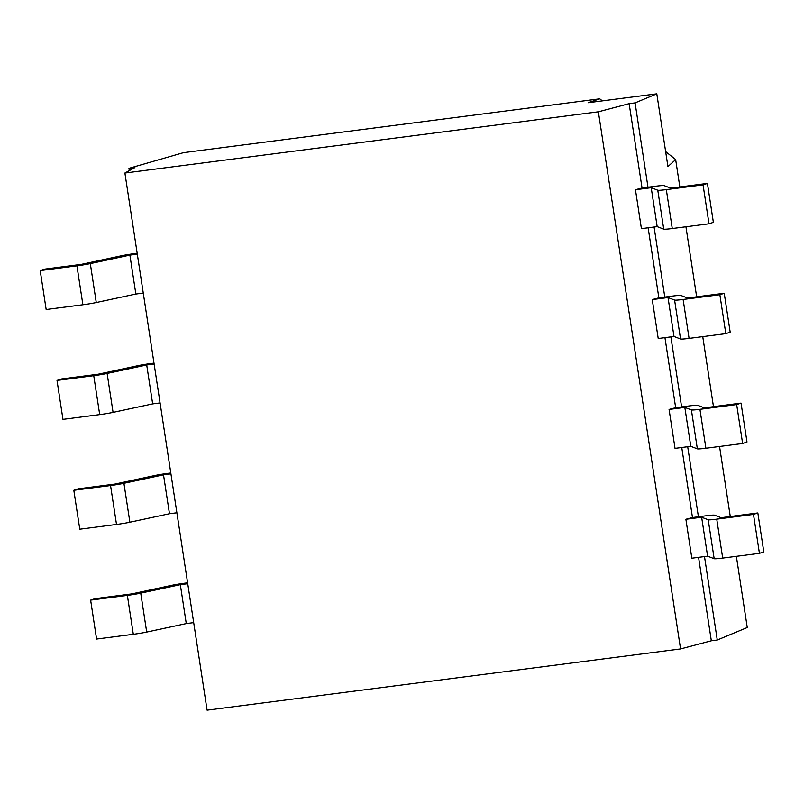 <?xml version="1.0" encoding="UTF-8"?>
<svg xmlns="http://www.w3.org/2000/svg" width="804" height="804" viewBox="0 0 804 804"><rect width="100%" height="100%" fill="white"/><g stroke="black" fill="none" stroke-linecap="round" stroke-linejoin="round"><path stroke-width="1.21" d="M207.09 710.163L680.556 648.939L711.329 640.788L717.269 640.024L747.258 627.512L736.363 556.318L747.258 627.512L717.269 640.024L704.495 556.569L717.269 640.024L711.329 640.788L698.565 557.333L711.329 640.788L680.556 648.939L598.367 111.806L629.14 103.666L635.08 102.892L656.798 93.837L667.933 166.609L656.798 93.837L588.106 102.721L656.798 93.837L635.08 102.892L647.984 187.221L635.08 102.892L629.14 103.666L642.044 187.995L647.984 187.221L635.451 189.744L651.21 187.704L657.772 190.226A13.155 0.834 -8.7 0 0 666.315 189.623L703.048 184.87L707.419 183.412L670.687 188.156L664.124 185.634A13.155 0.834 -8.7 0 0 655.582 186.247L647.984 187.221L655.582 186.247A13.155 0.834 -8.7 0 1 664.124 185.634L670.687 188.156L707.419 183.412L703.048 184.87L666.315 189.623L672.265 228.537L709.007 223.793L713.369 222.336L707.419 183.412L713.369 222.336L709.007 223.793L703.048 184.87L709.007 223.793L672.265 228.537A13.155 0.834 171.3 0 1 663.732 229.15A13.155 0.834 -8.7 0 0 672.265 228.537L666.315 189.623A13.155 0.834 -8.7 0 1 657.772 190.226L651.21 187.704L635.451 189.744L642.044 187.995L629.14 103.666L598.367 111.806L680.556 648.939L207.09 710.163L124.901 173.031L598.367 111.806L124.901 173.031L134.901 167.574L124.901 173.031L207.09 710.163M588.106 102.721L599.764 98.832L183.443 152.659L128.962 168.337L134.901 167.574L128.962 168.337L183.443 152.659L599.764 98.832L602.327 100.882L599.764 98.832L588.106 102.721M654.074 227.019L664.787 297.078L654.074 227.019M670.878 336.876L681.601 406.924L670.878 336.876M687.691 446.722L698.415 516.771L687.691 446.722M730.273 516.52L719.55 446.471L730.273 516.52M713.47 406.673L702.746 336.625L713.47 406.673M696.656 296.827L685.933 226.778L696.656 296.827M679.842 186.98L675.651 159.584L667.933 166.609L675.651 159.584L679.842 186.98M665.622 151.554L675.651 159.584L665.622 151.554M129.313 170.629L128.962 168.337L129.313 170.629M658.858 297.842L664.787 297.078L658.858 297.842L648.135 227.793L658.858 297.842L652.255 299.59L658.858 297.842M675.661 407.688L681.601 406.924L675.661 407.688L664.948 337.64L675.661 407.688L669.069 409.437L675.661 407.688M692.475 517.535L698.415 516.771L692.475 517.535L681.752 447.486L692.475 517.535L685.882 519.284L692.475 517.535M137.182 253.28L134.268 253.652A13.155 0.834 -8.7 0 0 120.891 255.883L81.304 264.375L44.572 269.129L40.2 270.586L76.933 265.833A13.155 0.834 -8.7 0 0 90.309 263.611L129.896 255.119L137.313 254.154L129.896 255.119L90.309 263.611L96.269 302.535L135.856 294.033L143.273 293.078L135.856 294.033L129.896 255.119L135.856 294.033L96.269 302.535A13.155 0.834 171.3 0 1 82.892 304.756A13.155 0.834 -8.7 0 0 96.269 302.535L90.309 263.611A13.155 0.834 -8.7 0 1 76.933 265.833L40.2 270.586L44.572 269.129L81.304 264.375L120.891 255.883A13.155 0.834 -8.7 0 1 134.268 253.652L137.182 253.28M691.832 558.207L685.882 519.284L691.832 558.207L707.6 556.167L714.163 558.7A13.155 0.834 -8.7 0 0 722.695 558.087L759.428 553.333L763.8 551.876L757.84 512.952L721.108 517.706L714.545 515.173A13.155 0.834 -8.7 0 0 706.012 515.786L698.415 516.771L706.012 515.786A13.155 0.834 -8.7 0 1 714.545 515.173L721.108 517.706L757.84 512.952L763.8 551.876L759.428 553.333L753.479 514.409L757.84 512.952L753.479 514.409L759.428 553.333L722.695 558.087A13.155 0.834 171.3 0 1 714.163 558.7L708.203 519.776A13.155 0.834 -8.7 0 0 716.746 519.163L753.479 514.409L716.746 519.163L722.695 558.087L716.746 519.163A13.155 0.834 -8.7 0 1 708.203 519.776L701.641 517.243L685.882 519.284L701.641 517.243L708.203 519.776L714.163 558.7L707.6 556.167L701.641 517.243L707.6 556.167L691.832 558.207M675.028 448.361L669.069 409.437L675.028 448.361L690.787 446.32L697.349 448.843A13.155 0.834 -8.7 0 0 705.892 448.24L742.625 443.486L746.986 442.029L741.037 403.106L704.304 407.859L697.741 405.327A13.155 0.834 -8.7 0 0 689.199 405.94L681.601 406.924L689.199 405.94A13.155 0.834 -8.7 0 1 697.741 405.327L704.304 407.859L741.037 403.106L746.986 442.029L742.625 443.486L736.665 404.563L741.037 403.106L736.665 404.563L742.625 443.486L705.892 448.24A13.155 0.834 171.3 0 1 697.349 448.843L691.39 409.919A13.155 0.834 -8.7 0 0 699.932 409.316L736.665 404.563L699.932 409.316L705.892 448.24L699.932 409.316A13.155 0.834 -8.7 0 1 691.39 409.919L684.827 407.397L669.069 409.437L684.827 407.397L691.39 409.919L697.349 448.843L690.787 446.32L684.827 407.397L690.787 446.32L675.028 448.361M658.215 338.514L652.255 299.59L658.215 338.514L673.983 336.474L680.536 338.997A13.155 0.834 -8.7 0 0 689.078 338.394L725.811 333.64L730.183 332.183L724.223 293.259L687.49 298.013L680.928 295.48A13.155 0.834 -8.7 0 0 672.395 296.093L664.787 297.078L672.395 296.093A13.155 0.834 -8.7 0 1 680.928 295.48L687.49 298.013L724.223 293.259L730.183 332.183L725.811 333.64L719.861 294.716L724.223 293.259L719.861 294.716L725.811 333.64L689.078 338.394A13.155 0.834 171.3 0 1 680.536 338.997L674.586 300.073A13.155 0.834 -8.7 0 0 683.119 299.47L719.861 294.716L683.119 299.47L689.078 338.394L683.119 299.47A13.155 0.834 -8.7 0 1 674.586 300.073L668.024 297.55L652.255 299.59L668.024 297.55L674.586 300.073L680.536 338.997L673.983 336.474L668.024 297.55L673.983 336.474L658.215 338.514M641.411 228.658L635.451 189.744L641.411 228.658L657.169 226.627L663.732 229.15L657.772 190.226L663.732 229.15L657.169 226.627L651.21 187.704L657.169 226.627L641.411 228.658M96.58 639.049L133.313 634.296A13.155 0.834 -8.7 0 0 146.7 632.075L186.277 623.582L193.694 622.618L186.277 623.582L180.327 584.659L187.744 583.704L180.327 584.659L186.277 623.582L146.7 632.075A13.155 0.834 171.3 0 1 133.313 634.296L127.364 595.382A13.155 0.834 -8.7 0 0 140.74 593.151L180.327 584.659L140.74 593.151L146.7 632.075L140.74 593.151A13.155 0.834 -8.7 0 1 127.364 595.382L90.631 600.126L127.364 595.382L133.313 634.296L96.58 639.049L90.631 600.126L96.58 639.049M187.603 582.82L184.699 583.201A13.155 0.834 -8.7 0 0 171.312 585.423L131.735 593.915L94.993 598.668L90.631 600.126L94.993 598.668L131.735 593.915L171.312 585.423A13.155 0.834 -8.7 0 1 184.699 583.201L187.603 582.82M79.777 529.203L116.51 524.449A13.155 0.834 -8.7 0 0 129.886 522.228L169.473 513.736L176.89 512.771L169.473 513.736L163.513 474.812L170.93 473.847L163.513 474.812L169.473 513.736L129.886 522.228A13.155 0.834 171.3 0 1 116.51 524.449L110.55 485.526A13.155 0.834 -8.7 0 0 123.927 483.304L163.513 474.812L123.927 483.304L129.886 522.228L123.927 483.304A13.155 0.834 -8.7 0 1 110.55 485.526L73.817 490.279L110.55 485.526L116.51 524.449L79.777 529.203L73.817 490.279L79.777 529.203M170.8 472.973L167.885 473.355A13.155 0.834 -8.7 0 0 154.509 475.576L114.922 484.068L78.189 488.822L73.817 490.279L78.189 488.822L114.922 484.068L154.509 475.576A13.155 0.834 -8.7 0 1 167.885 473.355L170.8 472.973M62.963 419.356L99.696 414.603A13.155 0.834 -8.7 0 0 113.073 412.382L152.659 403.889L160.076 402.925L152.659 403.889L146.71 364.966L154.127 364.001L146.71 364.966L152.659 403.889L113.073 412.382A13.155 0.834 171.3 0 1 99.696 414.603L93.746 375.679A13.155 0.834 -8.7 0 0 107.123 373.458L146.71 364.966L107.123 373.458L113.073 412.382L107.123 373.458A13.155 0.834 -8.7 0 1 93.746 375.679L57.014 380.433L93.746 375.679L99.696 414.603L62.963 419.356L57.014 380.433L62.963 419.356M153.986 363.127L151.072 363.508A13.155 0.834 -8.7 0 0 137.695 365.73L98.108 374.222L61.375 378.975L57.014 380.433L61.375 378.975L98.108 374.222L137.695 365.73A13.155 0.834 -8.7 0 1 151.072 363.508L153.986 363.127M46.16 309.51L82.892 304.756L76.933 265.833L82.892 304.756L46.16 309.51L40.2 270.586L46.16 309.51"/></g></svg>
